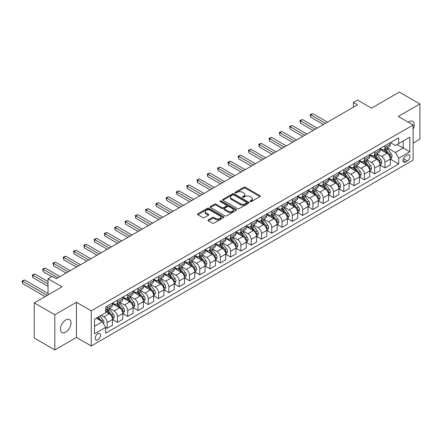 <?xml version="1.0" encoding="UTF-8"?>
<svg xmlns="http://www.w3.org/2000/svg" width="442" height="442" viewBox="0 0 442 442"><rect width="100%" height="100%" fill="white"/><g stroke="black" fill="none" stroke-linecap="round" stroke-linejoin="round"><path stroke-width="0.66" d="M250.227 201.574A0.801 0.464 0 0 0 251.354 201.574L259.94 196.618A1.144 0.657 0 0 0 260.277 196.154A1.144 0.657 0 0 0 259.94 195.684L245.398 187.286A1.144 0.657 0 0 0 243.78 187.286L235.194 192.248A0.801 0.464 0 0 0 234.962 192.574A0.801 0.464 0 0 0 235.194 192.9A0.801 0.464 0 0 0 236.326 192.9L237.437 192.259A3.658 2.111 0 0 1 242.608 192.259L243.824 192.955A3.658 2.111 0 0 1 244.896 194.452A3.658 2.111 0 0 1 243.824 195.944L242.713 196.585A0.801 0.464 0 0 0 242.476 196.911A0.801 0.464 0 0 0 242.713 197.237A0.801 0.464 0 0 0 243.84 197.237L244.951 196.596A3.658 2.111 0 0 1 250.122 196.596L251.338 197.298A3.658 2.111 0 0 1 252.41 198.79A3.658 2.111 0 0 1 251.338 200.281L250.227 200.922A0.801 0.464 0 0 0 249.99 201.248A0.801 0.464 0 0 0 250.227 201.574L250.227 200.922M65.731 332.113A7.453 4.304 120 0 0 70.593 325.55A7.453 4.304 120 0 0 69.455 319.577A7.453 4.304 120 0 0 65.731 319.947A7.453 4.304 120 0 0 60.863 326.516A7.453 4.304 120 0 0 62.002 332.483A7.453 4.304 120 0 0 65.731 332.113M413.11 129.268A7.453 4.304 120 0 0 412.717 121.395A7.453 4.304 120 0 0 408.994 121.765A7.453 4.304 120 0 0 408.298 122.219M97.831 339.815A3.724 2.149 120 0 0 100.268 336.533A3.724 2.149 120 0 0 99.693 333.544A3.724 2.149 120 0 0 97.831 333.732A3.724 2.149 120 0 0 95.4 337.014A3.724 2.149 120 0 0 95.969 339.997A3.724 2.149 120 0 0 97.831 339.815M208.309 219.851A1.144 0.657 0 0 0 207.978 220.315A1.144 0.657 0 0 0 208.309 220.785L212.392 223.138A1.144 0.657 0 0 0 214.005 223.138L223.542 217.635A1.144 0.657 0 0 0 223.873 217.166A1.144 0.657 0 0 0 223.542 216.702L209 208.304A1.144 0.657 0 0 0 207.381 208.304L197.845 213.812A1.144 0.657 0 0 0 197.513 214.276A1.144 0.657 0 0 0 197.845 214.74L202.773 217.586A1.144 0.657 0 0 0 204.392 217.586L208.469 215.232A1.144 0.657 0 0 0 208.806 214.768A1.144 0.657 0 0 0 208.469 214.298L206.027 212.889A3.055 1.762 0 0 1 205.132 211.641A3.055 1.762 0 0 1 207.022 210.011A3.055 1.762 0 0 1 210.348 210.392L219.923 215.923A3.055 1.762 0 0 1 220.823 217.166A3.055 1.762 0 0 1 218.934 218.801A3.055 1.762 0 0 1 215.602 218.414L214.005 217.497A1.144 0.657 0 0 0 212.392 217.497L208.309 219.851L208.309 220.785L212.392 218.447L212.392 217.497M413.11 143.059L419.9 139.136L419.9 103.969L399.319 92.085L371.54 108.124L357.545 100.047L353.429 102.422L357.545 104.798L56.261 278.742L52.145 276.366L48.029 278.742L48.029 294.902M54.819 314.743L54.819 349.915L76.427 337.439L76.427 302.267L54.819 314.743L34.244 302.864L62.024 286.825L48.029 278.742M76.427 302.267L91.245 310.825L413.11 124.998L413.11 160.17L91.245 345.992L91.245 310.825M419.9 103.969L398.292 116.445L413.11 124.998M237.52 208.63A1.144 0.657 0 0 0 239.133 208.63L248.669 203.127A1.144 0.657 0 0 0 249.006 202.663A1.144 0.657 0 0 0 248.669 202.193L234.127 193.795A1.144 0.657 0 0 0 232.509 193.795L222.978 199.303A1.144 0.657 0 0 0 222.641 199.767A1.144 0.657 0 0 0 222.978 200.237L237.52 208.63M220.508 201.751A0.801 0.464 0 0 1 221.32 201.861L221.32 200.911L236.105 209.447A1.144 0.657 0 0 1 236.442 209.917A1.144 0.657 0 0 1 236.105 210.381L226.569 215.884A1.144 0.657 0 0 1 224.956 215.884L210.409 207.486L214.492 205.149L214.492 204.198L210.409 206.558A1.144 0.657 0 0 0 210.077 207.022A1.144 0.657 0 0 0 210.409 207.486L210.409 206.558M214.492 205.149A1.144 0.657 0 0 1 216.105 205.149L216.105 204.198A1.144 0.657 0 0 0 214.492 204.198M216.105 204.198L222.006 207.607A1.144 0.657 0 0 0 223.624 207.607L226.326 206.044A1.144 0.657 0 0 0 226.663 205.574A1.144 0.657 0 0 0 226.326 205.11L220.188 201.563A0.801 0.464 0 0 1 219.956 201.237A0.801 0.464 0 0 1 220.447 200.812A0.801 0.464 0 0 1 221.32 200.911M54.819 349.915L34.244 338.031L34.244 302.864M407.43 155.081L405.618 156.125A3.608 2.083 120 0 0 403.259 159.308A3.608 2.083 120 0 0 403.811 162.197A3.608 2.083 120 0 0 405.618 162.021L407.43 160.976A3.608 2.083 120 0 0 409.784 157.794A3.608 2.083 120 0 0 409.231 154.904A3.608 2.083 120 0 0 407.43 155.081M390.43 142.606L395.413 145.484L398.701 143.578L398.701 137.832L105.655 307.019L105.655 312.77L94.538 319.19L94.538 333.826L105.655 327.411L105.655 333.163L398.701 163.971L398.701 158.219L395.413 152.518L387.225 147.788M398.701 143.578L409.817 137.164L409.817 151.805L398.701 158.219M76.427 337.439L91.245 345.992M353.429 102.422L353.429 107.174M397.137 144.484L403.231 147.998L403.231 140.965L409.817 137.164M395.413 152.518L403.231 147.998L409.817 151.805M94.538 326.224L102.362 321.704L96.268 318.19M105.655 327.456L107.135 328.312L107.135 322.561A4.658 2.691 -120 0 0 103.842 316.859L101.207 315.339M107.135 328.312L112.483 325.224L112.483 319.472A4.658 2.691 -120 0 0 109.191 313.77L105.655 311.726M112.611 319.594L117.423 322.373L117.423 316.621A4.658 2.691 -120 0 0 114.13 310.919L109.406 308.19M117.423 322.373L122.777 319.284L122.777 313.533A4.658 2.691 -120 0 0 119.484 307.831L112.483 303.792M122.898 313.649L127.716 316.433L127.716 310.682A4.658 2.691 -120 0 0 124.423 304.98L119.694 302.251M127.716 316.433L133.064 313.345L133.064 307.593A4.658 2.691 -120 0 0 129.771 301.886L122.777 297.847M133.186 307.709L138.003 310.488L138.003 304.742A4.658 2.691 -120 0 0 134.711 299.035L129.981 296.306M138.003 310.488L143.352 307.4L143.352 301.648A4.658 2.691 -120 0 0 140.059 295.947L133.064 291.908M143.479 301.77L148.291 304.549L148.291 298.798A4.658 2.691 -120 0 0 144.998 293.096L140.274 290.366M148.291 304.549L153.645 301.461L153.645 295.709A4.658 2.691 -120 0 0 150.352 290.007L143.352 285.968M153.766 295.831L158.584 298.61L158.584 292.858A4.658 2.691 -120 0 0 155.291 287.156L150.562 284.427M158.584 298.61L163.932 295.521L163.932 289.77A4.658 2.691 -120 0 0 160.639 284.068L153.645 280.029M164.059 289.891L168.872 292.67L168.872 286.919A4.658 2.691 -120 0 0 165.579 281.217L160.849 278.488M168.872 292.67L174.225 289.582L174.225 283.83A4.658 2.691 -120 0 0 170.932 278.128L163.932 274.084M174.347 283.946L179.165 286.731L179.165 280.979A4.658 2.691 -120 0 0 175.872 275.272L171.142 272.543M179.165 286.731L184.513 283.637L184.513 277.891A4.658 2.691 -120 0 0 181.22 272.184L174.225 268.145M184.634 278.007L189.452 280.786L189.452 275.034A4.658 2.691 -120 0 0 186.159 269.333L181.43 266.603M189.452 280.786L194.8 277.698L194.8 271.946A4.658 2.691 -120 0 0 191.508 266.244L184.513 262.205M194.928 272.068L199.74 274.847L199.74 269.095A4.658 2.691 -120 0 0 196.447 263.393L191.723 260.664M199.74 274.847L205.094 271.758L205.094 266.007A4.658 2.691 -120 0 0 201.801 260.305L194.8 256.266M205.215 266.128L210.033 268.907L210.033 263.156A4.658 2.691 -120 0 0 206.74 257.454L202.011 254.725M210.033 268.907L215.381 265.819L215.381 260.067A4.658 2.691 -120 0 0 212.088 254.365L205.094 250.321M215.503 260.183L220.32 262.968L220.32 257.216A4.658 2.691 -120 0 0 217.028 251.509L212.298 248.78M220.32 262.968L225.674 259.874L225.674 254.128A4.658 2.691 -120 0 0 222.381 248.421L215.381 244.382M225.796 254.244L230.608 257.023L230.608 251.271A4.658 2.691 -120 0 0 227.321 245.57L222.591 242.84M230.608 257.023L235.962 253.935L235.962 248.183A4.658 2.691 -120 0 0 232.669 242.481L225.674 238.442M236.083 248.305L240.901 251.084L240.901 245.332A4.658 2.691 -120 0 0 237.608 239.63L232.879 236.901M240.901 251.084L246.249 247.995L246.249 242.244A4.658 2.691 -120 0 0 242.956 236.542L235.962 232.503M246.376 242.365L251.189 245.144L251.189 239.393A4.658 2.691 -120 0 0 247.896 233.691L243.172 230.962M251.189 245.144L256.542 242.056L256.542 236.304A4.658 2.691 -120 0 0 253.249 230.602L246.249 226.558M256.664 236.42L261.482 239.205L261.482 233.453A4.658 2.691 -120 0 0 258.189 227.746L253.459 225.017M261.482 239.205L266.83 236.111L266.83 230.365A4.658 2.691 -120 0 0 263.537 224.658L256.542 220.619M266.951 230.481L271.769 233.26L271.769 227.508A4.658 2.691 -120 0 0 268.476 221.807L263.747 219.077M271.769 233.26L277.117 230.172L277.117 224.42A4.658 2.691 -120 0 0 273.83 218.718L266.83 214.679M277.245 224.542L282.057 227.321L282.057 221.569A4.658 2.691 -120 0 0 278.764 215.867L274.04 213.138M282.057 227.321L287.411 224.232L287.411 218.481A4.658 2.691 -120 0 0 284.118 212.779L277.117 208.74M287.532 218.602L292.35 221.381L292.35 215.63A4.658 2.691 -120 0 0 289.057 209.928L284.328 207.199M292.35 221.381L297.698 218.293L297.698 212.541A4.658 2.691 -120 0 0 294.405 206.839L287.411 202.795M297.825 212.657L302.637 215.442L302.637 209.69A4.658 2.691 -120 0 0 299.344 203.989L294.621 201.254M302.637 215.442L307.991 212.348L307.991 206.602A4.658 2.691 -120 0 0 304.698 200.895L297.698 196.856M308.113 206.718L312.93 209.497L312.93 203.751A4.658 2.691 -120 0 0 309.638 198.044L304.908 195.314M312.93 209.497L318.279 206.408L318.279 200.657A4.658 2.691 -120 0 0 314.986 194.955L307.991 190.916M318.4 200.778L323.218 203.558L323.218 197.806A4.658 2.691 -120 0 0 319.925 192.104L315.196 189.375M323.218 203.558L328.566 200.469L328.566 194.718A4.658 2.691 -120 0 0 325.273 189.016L318.279 184.977M328.693 194.839L333.506 197.618L333.506 191.867A4.658 2.691 -120 0 0 330.213 186.165L325.489 183.436M333.506 197.618L338.859 194.53L338.859 188.778A4.658 2.691 -120 0 0 335.566 183.076L328.566 179.038M338.981 188.894L343.799 191.679L343.799 185.927A4.658 2.691 -120 0 0 340.506 180.225L335.776 177.496M343.799 191.679L349.147 188.59L349.147 182.839A4.658 2.691 -120 0 0 345.854 177.132L338.859 173.093M349.274 182.955L354.086 185.734L354.086 179.988A4.658 2.691 -120 0 0 350.793 174.281L346.064 171.551M354.086 185.734L359.44 182.645L359.44 176.894A4.658 2.691 -120 0 0 356.147 171.192L349.147 167.153M359.561 177.015L364.379 179.795L364.379 174.043A4.658 2.691 -120 0 0 361.086 168.341L356.357 165.612M364.379 179.795L369.727 176.706L369.727 170.955A4.658 2.691 -120 0 0 366.435 165.253L359.44 161.214M369.849 171.076L374.667 173.855L374.667 168.104A4.658 2.691 -120 0 0 371.374 162.402L366.645 159.672M374.667 173.855L380.015 170.767L380.015 165.015A4.658 2.691 -120 0 0 376.722 159.313L369.727 155.275M380.142 165.131L384.954 167.916L384.954 162.164A4.658 2.691 -120 0 0 381.661 156.462L376.938 153.733M384.954 167.916L390.308 164.827L390.308 159.076A4.658 2.691 -120 0 0 387.015 153.368L380.015 149.33M380.142 148.545L381.661 149.424A4.658 2.691 -120 0 0 383.993 149.656A4.658 2.691 -120 0 0 384.954 147.523L384.954 145.766M369.849 154.49L371.374 155.369A4.658 2.691 -120 0 0 373.7 155.595A4.658 2.691 -120 0 0 374.667 153.468L374.667 151.705M359.561 160.429L361.086 161.308A4.658 2.691 -120 0 0 363.412 161.54A4.658 2.691 -120 0 0 364.379 159.407L364.379 157.65M349.274 166.369L350.793 167.247A4.658 2.691 -120 0 0 353.125 167.479A4.658 2.691 -120 0 0 354.086 165.347L354.086 163.59M338.981 172.308L340.506 173.187A4.658 2.691 -120 0 0 342.832 173.419A4.658 2.691 -120 0 0 343.799 171.286L343.799 169.529M328.693 178.253L330.213 179.132A4.658 2.691 -120 0 0 332.544 179.358A4.658 2.691 -120 0 0 333.506 177.231L333.506 175.468M318.4 184.192L319.925 185.071A4.658 2.691 -120 0 0 322.251 185.303A4.658 2.691 -120 0 0 323.218 183.17L323.218 181.413M308.113 190.132L309.638 191.01A4.658 2.691 -120 0 0 311.964 191.242A4.658 2.691 -120 0 0 312.93 189.11L312.93 187.353M297.825 196.071L299.344 196.95A4.658 2.691 -120 0 0 301.676 197.182A4.658 2.691 -120 0 0 302.637 195.049L302.637 193.292M287.532 202.016L289.057 202.895A4.658 2.691 -120 0 0 291.383 203.121A4.658 2.691 -120 0 0 292.35 200.994L292.35 199.232M277.245 207.955L278.764 208.834A4.658 2.691 -120 0 0 281.095 209.066A4.658 2.691 -120 0 0 282.057 206.933L282.057 205.176M266.951 213.895L268.476 214.773A4.658 2.691 -120 0 0 270.802 215.005A4.658 2.691 -120 0 0 271.769 212.873L271.769 211.116M256.664 219.834L258.189 220.713A4.658 2.691 -120 0 0 260.515 220.945A4.658 2.691 -120 0 0 261.482 218.812L261.482 217.055M246.376 225.774L247.896 226.658A4.658 2.691 -120 0 0 250.227 226.884A4.658 2.691 -120 0 0 251.189 224.757L251.189 222.995M236.083 231.718L237.608 232.597A4.658 2.691 -120 0 0 239.934 232.829A4.658 2.691 -120 0 0 240.901 230.696L240.901 228.934M225.796 237.658L227.321 238.536A4.658 2.691 -120 0 0 229.647 238.768A4.658 2.691 -120 0 0 230.608 236.636L230.608 234.879M215.503 243.597L217.028 244.476A4.658 2.691 -120 0 0 219.359 244.708A4.658 2.691 -120 0 0 220.32 242.575L220.32 240.818M205.215 249.537L206.74 250.421A4.658 2.691 -120 0 0 209.066 250.647A4.658 2.691 -120 0 0 210.033 248.514L210.033 246.758M194.928 255.482L196.447 256.36A4.658 2.691 -120 0 0 198.778 256.592A4.658 2.691 -120 0 0 199.74 254.459L199.74 252.697M184.634 261.421L186.159 262.299A4.658 2.691 -120 0 0 188.485 262.531A4.658 2.691 -120 0 0 189.452 260.399L189.452 258.642M174.347 267.36L175.872 268.239A4.658 2.691 -120 0 0 178.198 268.471A4.658 2.691 -120 0 0 179.165 266.338L179.165 264.581M164.059 273.3L165.579 274.184A4.658 2.691 -120 0 0 167.91 274.41A4.658 2.691 -120 0 0 168.872 272.278L168.872 270.521M153.766 279.245L155.291 280.123A4.658 2.691 -120 0 0 157.617 280.355A4.658 2.691 -120 0 0 158.584 278.222L158.584 276.46M143.479 285.184L144.998 286.062A4.658 2.691 -120 0 0 147.33 286.294A4.658 2.691 -120 0 0 148.291 284.162L148.291 282.405M133.186 291.123L134.711 292.002A4.658 2.691 -120 0 0 137.037 292.234A4.658 2.691 -120 0 0 138.003 290.101L138.003 288.344M122.898 297.063L124.423 297.947A4.658 2.691 -120 0 0 126.749 298.173A4.658 2.691 -120 0 0 127.716 296.041L127.716 294.284M112.611 303.008L114.13 303.886A4.658 2.691 -120 0 0 116.461 304.113A4.658 2.691 -120 0 0 117.423 301.985L117.423 300.223M390.43 159.192L398.701 163.971M383.993 149.656L389.341 146.567A4.658 2.691 -120 0 0 390.308 144.435L390.308 142.678M373.7 155.595L379.054 152.507A4.658 2.691 -120 0 0 380.015 150.379L380.015 148.617M363.412 161.54L368.761 158.451A4.658 2.691 -120 0 0 369.727 156.319L369.727 154.556M353.125 167.479L358.473 164.391A4.658 2.691 -120 0 0 359.44 162.258L359.44 160.501M342.832 173.419L348.186 170.33A4.658 2.691 -120 0 0 349.147 168.198L349.147 166.441M332.544 179.358L337.892 176.27A4.658 2.691 -120 0 0 338.859 174.137L338.859 172.38M322.251 185.303L327.605 182.215A4.658 2.691 -120 0 0 328.566 180.082L328.566 178.319M311.964 191.242L317.312 188.154A4.658 2.691 -120 0 0 318.279 186.021L318.279 184.264M301.676 197.182L307.024 194.093A4.658 2.691 -120 0 0 307.991 191.961L307.991 190.204M291.383 203.121L296.737 200.033A4.658 2.691 -120 0 0 297.698 197.9L297.698 196.143M281.095 209.066L286.444 205.978A4.658 2.691 -120 0 0 287.411 203.845L287.411 202.082M270.802 215.005L276.156 211.917A4.658 2.691 -120 0 0 277.117 209.784L277.117 208.027M260.515 220.945L265.869 217.856A4.658 2.691 -120 0 0 266.83 215.724L266.83 213.967M250.227 226.884L255.575 223.796A4.658 2.691 -120 0 0 256.542 221.663L256.542 219.906M239.934 232.829L245.288 229.735A4.658 2.691 -120 0 0 246.249 227.608L246.249 225.845M229.647 238.768L234.995 235.68A4.658 2.691 -120 0 0 235.962 233.547L235.962 231.79M219.359 244.708L224.707 241.619A4.658 2.691 -120 0 0 225.674 239.487L225.674 237.73M209.066 250.647L214.42 247.559A4.658 2.691 -120 0 0 215.381 245.426L215.381 243.669M198.778 256.592L204.127 253.498A4.658 2.691 -120 0 0 205.094 251.371L205.094 249.608M188.485 262.531L193.839 259.443A4.658 2.691 -120 0 0 194.8 257.31L194.8 255.553M178.198 268.471L183.546 265.382A4.658 2.691 -120 0 0 184.513 263.25L184.513 261.493M167.91 274.41L173.258 271.322A4.658 2.691 -120 0 0 174.225 269.189L174.225 267.432M157.617 280.355L162.971 277.261A4.658 2.691 -120 0 0 163.932 275.134L163.932 273.371M147.33 286.294L152.678 283.206A4.658 2.691 -120 0 0 153.645 281.073L153.645 279.316M137.037 292.234L142.39 289.145A4.658 2.691 -120 0 0 143.352 287.013L143.352 285.256M126.749 298.173L132.097 295.085A4.658 2.691 -120 0 0 133.064 292.952L133.064 291.195M116.461 304.113L121.81 301.024A4.658 2.691 -120 0 0 122.777 298.897L122.777 297.134M105.655 310.245A4.658 2.691 -120 0 0 106.168 310.057L111.522 306.969A4.658 2.691 -120 0 0 112.483 304.836L112.483 303.074M106.168 310.057A4.658 2.691 -120 0 0 107.135 307.925L107.135 306.168M102.362 321.704L105.655 327.411M250.548 201.69L251.338 201.232A3.658 2.111 0 0 0 252.41 199.74L252.41 198.79M244.896 194.452L244.896 195.403A3.658 2.111 0 0 1 243.824 196.894L243.028 197.347M259.924 196.629L245.398 188.242A1.144 0.657 0 0 0 243.78 188.242L235.514 193.01M248.653 203.138L234.127 194.745A1.144 0.657 0 0 0 232.509 194.745L222.989 200.243M246.653 202.988A0.801 0.464 0 0 0 246.885 202.663A0.801 0.464 0 0 0 246.653 202.331L233.884 194.961A0.801 0.464 0 0 0 232.752 194.961L231.58 195.64A3.658 2.111 0 0 0 230.509 197.132A3.658 2.111 0 0 0 231.58 198.624L240.304 203.663A3.658 2.111 0 0 0 245.476 203.663L246.653 202.988L246.653 203.939A0.801 0.464 0 0 0 246.885 203.613L246.885 202.663M230.509 197.132L230.509 198.082A3.658 2.111 0 0 0 231.58 199.574L231.58 198.624M246.653 203.939L245.476 204.613A3.658 2.111 0 0 1 240.304 204.613L231.58 199.574M216.105 205.149L222.006 208.558A1.144 0.657 0 0 0 223.624 208.558L226.326 206.994A1.144 0.657 0 0 0 226.663 206.524L226.663 205.574M221.32 201.861L236.089 210.392M228.127 211.138A3.055 1.762 0 0 0 231.459 211.519A3.055 1.762 0 0 0 233.343 209.889A3.055 1.762 0 0 0 232.448 208.641L229.078 206.696A1.144 0.657 0 0 0 227.459 206.696L224.751 208.259A1.144 0.657 0 0 0 224.42 208.723A1.144 0.657 0 0 0 224.751 209.193L228.127 211.138L228.127 212.088A3.055 1.762 0 0 0 231.459 212.469A3.055 1.762 0 0 0 233.343 210.84L233.343 209.889M224.42 208.723L224.42 209.674A1.144 0.657 0 0 0 224.751 210.143L224.751 209.193M228.127 212.088L224.751 210.143M220.823 217.166L220.823 218.116A3.055 1.762 0 0 1 218.934 219.751A3.055 1.762 0 0 1 215.602 219.365L214.005 218.447A1.144 0.657 0 0 0 212.392 218.447M205.132 211.641L205.132 212.591A3.055 1.762 0 0 0 206.027 213.84L206.027 212.889M208.458 215.243L206.027 213.84M223.525 217.641L209 209.254A1.144 0.657 0 0 0 207.381 209.254L197.861 214.751M390.308 159.264L391.297 158.695L392.115 156.319A3.083 1.779 -120 0 0 391.131 153.689L387.772 149.203A8.906 5.144 -120 0 0 386.8 148.037M383.452 151.313A8.906 5.144 -120 0 0 381.628 149.407M390.026 157.374L390.452 156.451A3.083 1.779 -120 0 0 389.568 154.595L386.203 150.103A8.906 5.144 -120 0 0 385.236 148.937M384.407 149.418A7.392 4.265 60 0 1 385.617 150.799L388.463 154.595M327.5 122.147L312.721 113.616L310.665 114.804L310.665 117.18L323.384 124.522M384.247 149.512A8.906 5.144 60 0 1 385.22 150.672L387.452 153.661M310.665 117.18L310.212 114.544L325.439 123.335M310.212 114.544L312.721 113.616M380.015 165.203L381.004 164.634L381.827 162.258A3.083 1.779 -120 0 0 380.844 159.634L377.479 155.142A8.906 5.144 -120 0 0 376.507 153.976M373.164 157.258A8.906 5.144 -120 0 0 371.341 155.346M379.739 163.313L380.164 162.391A3.083 1.779 -120 0 0 379.28 160.534L375.915 156.043A8.906 5.144 -120 0 0 374.943 154.882M374.114 155.357A7.392 4.265 60 0 1 375.33 156.739L378.175 160.54M317.207 128.086L302.433 119.555L300.372 120.743L300.372 123.119L313.091 130.462M373.954 155.451A8.906 5.144 60 0 1 374.927 156.617L377.164 159.601M300.372 123.119L299.925 120.484L315.152 129.274M299.925 120.484L302.433 119.555M369.727 171.148L370.716 170.573L371.54 168.198A3.083 1.779 -120 0 0 370.556 165.573L367.192 161.081A8.906 5.144 -120 0 0 366.219 159.916M362.871 163.197A8.906 5.144 -120 0 0 361.048 161.286M369.446 169.258L369.871 168.33A3.083 1.779 -120 0 0 368.987 166.474L365.628 161.987A8.906 5.144 -120 0 0 364.656 160.822M363.827 161.302A7.392 4.265 60 0 1 365.037 162.678L367.888 166.479M306.919 134.025L292.145 125.495L290.085 126.688L290.085 129.064L302.803 136.407M363.667 161.391A8.906 5.144 60 0 1 364.639 162.557L366.877 165.54M290.085 129.064L289.632 126.423L304.858 135.219M289.632 126.423L292.145 125.495M359.44 177.087L360.423 176.518L361.247 174.137A3.083 1.779 -120 0 0 360.263 171.513L356.898 167.021A8.906 5.144 -120 0 0 355.926 165.861M352.583 169.137A8.906 5.144 -120 0 0 350.76 167.231M359.158 175.198L359.584 174.27A3.083 1.779 -120 0 0 358.7 172.413L355.335 167.927A8.906 5.144 -120 0 0 354.362 166.761M353.534 167.242A7.392 4.265 60 0 1 354.749 168.617L357.595 172.419M296.632 139.97L281.852 131.44L279.797 132.628L279.797 135.003L292.516 142.346M353.379 167.33A8.906 5.144 60 0 1 354.346 168.496L356.583 171.479M279.797 135.003L279.344 132.362L294.571 141.158M279.344 132.362L281.852 131.44M349.147 183.027L350.136 182.458L350.959 180.082A3.083 1.779 -120 0 0 349.976 177.452L346.611 172.966A8.906 5.144 -120 0 0 345.638 171.8M342.296 175.076A8.906 5.144 -120 0 0 340.473 173.17M348.865 181.137L349.291 180.214A3.083 1.779 -120 0 0 348.412 178.358L345.047 173.866A8.906 5.144 -120 0 0 344.075 172.7M343.246 173.181A7.392 4.265 60 0 1 344.462 174.562L347.307 178.358M286.339 145.91L271.565 137.379L269.504 138.567L269.504 140.943L282.223 148.285M343.086 173.275A8.906 5.144 60 0 1 344.058 174.435L346.296 177.424M269.504 140.943L269.051 138.307L284.283 147.098M269.051 138.307L271.565 137.379M338.859 188.966L339.848 188.397L340.671 186.021A3.083 1.779 -120 0 0 339.683 183.391L336.323 178.905A8.906 5.144 -120 0 0 335.351 177.739M332.003 181.021A8.906 5.144 -120 0 0 330.18 179.109M338.578 187.077L339.003 186.154A3.083 1.779 -120 0 0 338.119 184.297L334.754 179.806A8.906 5.144 -120 0 0 333.787 178.645M332.959 179.12A7.392 4.265 60 0 1 334.169 180.502L337.014 184.303M276.051 151.849L261.272 143.318L259.216 144.506L259.216 146.882L271.935 154.225M332.798 179.214A8.906 5.144 60 0 1 333.771 180.38L336.003 183.364M259.216 146.882L258.763 144.247L273.99 153.037M258.763 144.247L261.272 143.318M328.566 194.911L329.555 194.336L330.378 191.961A3.083 1.779 -120 0 0 329.395 189.336L326.03 184.844A8.906 5.144 -120 0 0 325.058 183.679M321.715 186.96A8.906 5.144 -120 0 0 319.892 185.049M328.29 193.021L328.715 192.093A3.083 1.779 -120 0 0 327.831 190.237L324.467 185.75A8.906 5.144 -120 0 0 323.494 184.585M322.666 185.06A7.392 4.265 60 0 1 323.881 186.441L326.726 190.242M265.758 157.788L250.984 149.258L248.929 150.446L248.929 152.827L261.642 160.17M322.505 185.154A8.906 5.144 60 0 1 323.478 186.32L325.715 189.303M248.929 152.827L248.476 150.186L263.703 158.976M248.476 150.186L250.984 149.258M318.279 200.85L319.268 200.281L320.091 197.9A3.083 1.779 -120 0 0 319.107 195.276L315.743 190.784A8.906 5.144 -120 0 0 314.77 189.624M311.422 192.9A8.906 5.144 -120 0 0 309.599 190.994M317.997 198.961L318.422 198.033A3.083 1.779 -120 0 0 317.538 196.176L314.179 191.69A8.906 5.144 -120 0 0 313.207 190.524M312.378 191.005A7.392 4.265 60 0 1 313.588 192.38L316.439 196.182M255.47 163.733L240.697 155.203L238.636 156.391L238.636 158.766L251.354 166.109M312.218 191.093A8.906 5.144 60 0 1 313.19 192.259L315.428 195.242M238.636 158.766L238.183 156.125L253.41 164.921M238.183 156.125L240.697 155.203M307.991 206.79L308.975 206.221L309.798 203.845A3.083 1.779 -120 0 0 308.814 201.215L305.45 196.729A8.906 5.144 -120 0 0 304.483 195.563M301.135 198.839A8.906 5.144 -120 0 0 299.311 196.933M307.709 204.9L308.135 203.972A3.083 1.779 -120 0 0 307.251 202.121L303.886 197.629A8.906 5.144 -120 0 0 302.914 196.463M302.085 196.944A7.392 4.265 60 0 1 303.3 198.325L306.146 202.121M245.183 169.673L230.404 161.142L228.348 162.33L228.348 164.706L241.067 172.048M301.93 197.038A8.906 5.144 60 0 1 302.903 198.198L305.135 201.182M228.348 164.706L227.895 162.07L243.122 170.861M227.895 162.07L230.404 161.142M297.698 212.729L298.687 212.16L299.51 209.784A3.083 1.779 -120 0 0 298.527 207.154L295.162 202.668A8.906 5.144 -120 0 0 294.19 201.502M290.847 204.779A8.906 5.144 -120 0 0 289.024 202.872M297.416 210.84L297.847 209.917A3.083 1.779 -120 0 0 296.963 208.06L293.599 203.569A8.906 5.144 -120 0 0 292.626 202.408M291.797 202.884A7.392 4.265 60 0 1 293.013 204.265L295.858 208.066M234.89 175.612L220.116 167.082L218.055 168.269L218.055 170.645L230.774 177.988M291.637 202.977A8.906 5.144 60 0 1 292.61 204.138L294.847 207.127M218.055 170.645L217.602 168.01L232.835 176.8M217.602 168.01L220.116 167.082M287.411 218.674L288.399 218.099L289.223 215.724A3.083 1.779 -120 0 0 288.234 213.099L284.875 208.607A8.906 5.144 -120 0 0 283.902 207.442M280.554 210.723A8.906 5.144 -120 0 0 278.731 208.812M287.129 216.784L287.554 215.856A3.083 1.779 -120 0 0 286.67 214L283.311 209.508A8.906 5.144 -120 0 0 282.339 208.348M281.51 208.823A7.392 4.265 60 0 1 282.72 210.204L285.565 214.005M224.602 181.552L209.823 173.021L207.768 174.209L207.768 176.59L220.486 183.927M281.35 208.917A8.906 5.144 60 0 1 282.322 210.083L284.554 213.066M207.768 176.59L207.315 173.949L222.541 182.739M207.315 173.949L209.823 173.021M277.117 224.613L278.106 224.044L278.93 221.663A3.083 1.779 -120 0 0 277.946 219.039L274.581 214.547A8.906 5.144 -120 0 0 273.609 213.387M270.266 216.663A8.906 5.144 -120 0 0 268.443 214.757M276.841 222.724L277.267 221.796A3.083 1.779 -120 0 0 276.383 219.939L273.018 215.453A8.906 5.144 -120 0 0 272.045 214.287M271.217 214.768A7.392 4.265 60 0 1 272.432 216.144L275.278 219.945M214.309 187.496L199.535 178.966L197.48 180.154L197.48 182.529L210.193 189.872M271.057 214.856A8.906 5.144 60 0 1 272.029 216.022L274.267 219.005M197.48 182.529L197.027 179.888L212.254 188.684M197.027 179.888L199.535 178.966M266.83 230.553L267.819 229.984L268.642 227.608A3.083 1.779 -120 0 0 267.659 224.978L264.294 220.492A8.906 5.144 -120 0 0 263.322 219.326M259.979 222.602A8.906 5.144 -120 0 0 258.156 220.696M266.548 228.663L266.974 227.735A3.083 1.779 -120 0 0 266.095 225.884L262.73 221.392A8.906 5.144 -120 0 0 261.758 220.227M260.929 220.707A7.392 4.265 60 0 1 262.145 222.088L264.99 225.884M204.022 193.436L189.248 184.905L187.187 186.093L187.187 188.469L199.906 195.812M260.769 220.801A8.906 5.144 60 0 1 261.741 221.961L263.979 224.945M187.187 188.469L186.734 185.833L201.966 194.624M186.734 185.833L189.248 184.905M256.542 236.492L257.526 235.923L258.349 233.547A3.083 1.779 -120 0 0 257.366 230.917L254.001 226.431A8.906 5.144 -120 0 0 253.034 225.265M249.686 228.542A8.906 5.144 -120 0 0 247.863 226.635M256.261 234.603L256.686 233.68A3.083 1.779 -120 0 0 255.802 231.823L252.437 227.332A8.906 5.144 -120 0 0 251.465 226.171M250.642 226.647A7.392 4.265 60 0 1 251.852 228.028L254.697 231.829M193.734 199.375L178.955 190.845L176.899 192.032L176.899 194.408L189.618 201.751M250.481 226.74A8.906 5.144 60 0 1 251.454 227.901L253.686 230.89M176.899 194.408L176.446 191.773L191.673 200.563M176.446 191.773L178.955 190.845M246.249 242.431L247.238 241.862L248.061 239.487A3.083 1.779 -120 0 0 247.078 236.862L243.713 232.37A8.906 5.144 -120 0 0 242.741 231.205M239.398 234.487A8.906 5.144 -120 0 0 237.575 232.575M245.967 240.542L246.398 239.619A3.083 1.779 -120 0 0 245.514 237.763L242.15 233.271A8.906 5.144 -120 0 0 241.177 232.111M240.349 232.586A7.392 4.265 60 0 1 241.564 233.967L244.409 237.768M183.441 205.315L168.667 196.784L166.606 197.972L166.606 200.348L179.325 207.69M240.188 232.68A8.906 5.144 60 0 1 241.161 233.846L243.398 236.829M166.606 200.348L166.153 197.712L181.386 206.502M166.153 197.712L168.667 196.784M235.962 248.376L236.951 247.807L237.774 245.426A3.083 1.779 -120 0 0 236.785 242.802L233.426 238.31A8.906 5.144 -120 0 0 232.453 237.15M229.105 240.426A8.906 5.144 -120 0 0 227.282 238.52M235.68 246.487L236.105 245.559A3.083 1.779 -120 0 0 235.221 243.702L231.862 239.216A8.906 5.144 -120 0 0 230.89 238.05M230.061 238.531A7.392 4.265 60 0 1 231.271 239.907L234.122 243.708M173.153 211.259L158.374 202.729L156.319 203.917L156.319 206.292L169.037 213.635M229.901 238.619A8.906 5.144 60 0 1 230.873 239.785L233.111 242.768M156.319 206.292L155.866 203.651L171.093 212.447M155.866 203.651L158.374 202.729M225.674 254.316L226.658 253.747L227.481 251.371A3.083 1.779 -120 0 0 226.497 248.741L223.133 244.255A8.906 5.144 -120 0 0 222.16 243.089M218.818 246.365A8.906 5.144 -120 0 0 216.994 244.459M225.392 252.426L225.818 251.498A3.083 1.779 -120 0 0 224.934 249.647L221.569 245.155A8.906 5.144 -120 0 0 220.597 243.99M219.768 244.47A7.392 4.265 60 0 1 220.983 245.851L223.829 249.647M162.86 217.199L148.087 208.668L146.031 209.856L146.031 212.232L158.744 219.575M219.613 244.564A8.906 5.144 60 0 1 220.58 245.724L222.818 248.708M146.031 212.232L145.578 209.596L160.805 218.387M145.578 209.596L148.087 208.668M215.381 260.255L216.37 259.686L217.193 257.31A3.083 1.779 -120 0 0 216.21 254.68L212.845 250.194A8.906 5.144 -120 0 0 211.873 249.028M208.53 252.305A8.906 5.144 -120 0 0 206.707 250.399M215.099 258.366L215.525 257.443A3.083 1.779 -120 0 0 214.646 255.587L211.282 251.095A8.906 5.144 -120 0 0 210.309 249.934M209.48 250.41A7.392 4.265 60 0 1 210.696 251.791L213.541 255.592M152.573 223.138L137.799 214.608L135.738 215.795L135.738 218.171L148.457 225.514M209.32 250.503A8.906 5.144 60 0 1 210.293 251.664L212.53 254.653M135.738 218.171L135.285 215.536L150.518 224.326M135.285 215.536L137.799 214.608M205.094 266.195L206.083 265.625L206.9 263.25A3.083 1.779 -120 0 0 205.917 260.625L202.558 256.133A8.906 5.144 -120 0 0 201.585 254.968M198.237 258.25A8.906 5.144 -120 0 0 196.414 256.338M204.812 264.305L205.237 263.382A3.083 1.779 -120 0 0 204.353 261.526L200.988 257.034A8.906 5.144 -120 0 0 200.022 255.874M199.193 256.349A7.392 4.265 60 0 1 200.403 257.73L203.248 261.531M142.285 229.078L127.506 220.547L125.451 221.735L125.451 224.111L138.169 231.453M199.033 256.443A8.906 5.144 60 0 1 200.005 257.609L202.237 260.592M125.451 224.111L124.998 221.475L140.225 230.265M124.998 221.475L127.506 220.547M194.8 272.139L195.789 271.565L196.613 269.189A3.083 1.779 -120 0 0 195.629 266.565L192.264 262.073A8.906 5.144 -120 0 0 191.292 260.913M187.949 264.189A8.906 5.144 -120 0 0 186.126 262.283M194.519 270.25L194.95 269.322A3.083 1.779 -120 0 0 194.066 267.465L190.701 262.979A8.906 5.144 -120 0 0 189.728 261.813M188.9 262.294A7.392 4.265 60 0 1 190.115 263.67L192.961 267.471M131.992 235.022L117.218 226.492L115.158 227.68L115.158 230.055L127.876 237.398M188.74 262.382A8.906 5.144 60 0 1 189.712 263.548L191.95 266.532M115.158 230.055L114.71 227.415L129.937 236.21M114.71 227.415L117.218 226.492M184.513 278.079L185.502 277.51L186.325 275.134A3.083 1.779 -120 0 0 185.336 272.504L181.977 268.012A8.906 5.144 -120 0 0 181.005 266.852M177.656 270.128A8.906 5.144 -120 0 0 175.833 268.222M184.231 276.189L184.657 275.261A3.083 1.779 -120 0 0 183.773 273.41L180.413 268.918A8.906 5.144 -120 0 0 179.441 267.753M178.612 268.233A7.392 4.265 60 0 1 179.822 269.614L182.673 273.41M121.705 240.962L106.931 232.431L104.87 233.619L104.87 235.995L117.589 243.338M178.452 268.322A8.906 5.144 60 0 1 179.424 269.487L181.662 272.471M104.87 235.995L104.417 233.359L119.644 242.15M104.417 233.359L106.931 232.431M174.225 284.018L175.209 283.449L176.032 281.073A3.083 1.779 -120 0 0 175.049 278.443L171.684 273.957A8.906 5.144 -120 0 0 170.711 272.791M167.369 276.068A8.906 5.144 -120 0 0 165.546 274.162M173.944 282.129L174.369 281.206A3.083 1.779 -120 0 0 173.485 279.35L170.12 274.858A8.906 5.144 -120 0 0 169.148 273.697M168.319 274.173A7.392 4.265 60 0 1 169.535 275.554L172.38 279.355M111.412 246.901L96.638 238.371L94.582 239.558L94.582 241.934L107.301 249.277M168.164 274.267A8.906 5.144 60 0 1 169.131 275.427L171.369 278.416M94.582 241.934L94.129 239.299L109.356 248.089M94.129 239.299L96.638 238.371M163.932 289.958L164.921 289.388L165.744 287.013A3.083 1.779 -120 0 0 164.761 284.388L161.396 279.897A8.906 5.144 -120 0 0 160.424 278.731M157.081 282.013A8.906 5.144 -120 0 0 155.258 280.101M163.65 288.068L164.076 287.145A3.083 1.779 -120 0 0 163.197 285.289L159.833 280.797A8.906 5.144 -120 0 0 158.86 279.637M158.032 280.112A7.392 4.265 60 0 1 159.247 281.493L162.092 285.294M101.124 252.841L86.35 244.31L84.289 245.498L84.289 247.874L97.008 255.216M157.871 280.206A8.906 5.144 60 0 1 158.844 281.372L161.081 284.355M84.289 247.874L83.836 245.238L99.069 254.028M83.836 245.238L86.35 244.31M153.645 295.902L154.634 295.328L155.457 292.952A3.083 1.779 -120 0 0 154.468 290.328L151.109 285.836A8.906 5.144 -120 0 0 150.136 284.676M146.788 287.952A8.906 5.144 -120 0 0 144.965 286.04M153.363 294.013L153.788 293.085A3.083 1.779 -120 0 0 152.904 291.228L149.54 286.742A8.906 5.144 -120 0 0 148.573 285.576M147.744 286.057A7.392 4.265 60 0 1 148.954 287.433L151.799 291.234M90.837 258.785L76.057 250.255L74.002 251.443L74.002 253.818L86.72 261.161M147.584 286.145A8.906 5.144 60 0 1 148.556 287.311L150.788 290.295M74.002 253.818L73.549 251.178L88.776 259.973M73.549 251.178L76.057 250.255M143.352 301.842L144.341 301.273L145.164 298.897A3.083 1.779 -120 0 0 144.18 296.267L140.816 291.775A8.906 5.144 -120 0 0 139.843 290.615M136.501 293.891A8.906 5.144 -120 0 0 134.677 291.985M143.075 299.952L143.501 299.024A3.083 1.779 -120 0 0 142.617 297.173L139.252 292.681A8.906 5.144 -120 0 0 138.28 291.516M137.451 291.996A7.392 4.265 60 0 1 138.666 293.377L141.512 297.173M80.543 264.725L65.77 256.194L63.714 257.382L63.714 259.758L76.427 267.101M137.291 292.085A8.906 5.144 60 0 1 138.263 293.25L140.501 296.234M63.714 259.758L63.261 257.117L78.488 265.913M63.261 257.117L65.77 256.194M133.064 307.781L134.053 307.212L134.876 304.836A3.083 1.779 -120 0 0 133.893 302.206L130.528 297.72A8.906 5.144 -120 0 0 129.556 296.554M126.208 299.831A8.906 5.144 -120 0 0 124.384 297.925M132.782 305.892L133.208 304.969A3.083 1.779 -120 0 0 132.324 303.113L128.965 298.621A8.906 5.144 -120 0 0 127.992 297.455M127.163 297.936A7.392 4.265 60 0 1 128.373 299.317L131.224 303.113M70.256 270.664L55.482 262.134L53.421 263.322L53.421 265.697L66.14 273.04M127.003 298.03A8.906 5.144 60 0 1 127.976 299.19L130.213 302.179M53.421 265.697L52.968 263.062L68.195 271.852M52.968 263.062L55.482 262.134M122.777 313.721L123.76 313.151L124.583 310.776A3.083 1.779 -120 0 0 123.6 308.151L120.235 303.66A8.906 5.144 -120 0 0 119.268 302.494M115.92 305.776A8.906 5.144 -120 0 0 114.097 303.864M122.495 311.831L122.92 310.908A3.083 1.779 -120 0 0 122.036 309.052L118.671 304.56A8.906 5.144 -120 0 0 117.699 303.4M116.87 303.875A7.392 4.265 60 0 1 118.086 305.256L120.931 309.057M59.968 276.604L45.189 268.073L43.134 269.261L43.134 271.637L51.736 276.604M116.716 303.969A8.906 5.144 60 0 1 117.688 305.135L119.92 308.118M43.134 271.637L42.681 269.001L57.908 277.791M42.681 269.001L45.189 268.073M112.483 319.665L113.472 319.091L114.296 316.715A3.083 1.779 -120 0 0 113.312 314.091L109.948 309.599A8.906 5.144 -120 0 0 108.975 308.439M112.202 317.776L112.633 316.848A3.083 1.779 -120 0 0 111.749 314.991L108.384 310.505A8.906 5.144 -120 0 0 107.412 309.339M106.583 309.82A7.392 4.265 60 0 1 107.798 311.196L110.644 314.997M48.029 281.593L34.901 274.012L32.841 275.206L32.841 277.582L48.029 286.35M106.423 309.908A8.906 5.144 60 0 1 107.395 311.074L109.633 314.058M32.841 277.582L32.388 274.941L48.029 283.974M32.388 274.941L34.901 274.012M103.594 323.848L104.008 322.66A3.083 1.779 -120 0 0 103.019 320.03L100.019 316.024M48.029 293.477L24.608 279.957L22.553 281.145L22.553 283.521L45.15 296.565M101.737 321.345A3.083 1.779 -120 0 0 101.456 320.931L98.455 316.925M97.682 317.373L99.842 320.251M97.467 317.5L99.295 319.936M22.553 283.521L22.1 280.88L47.206 295.378M22.1 280.88L24.608 279.957M103.842 316.859L109.191 313.77M114.13 310.919L119.484 307.831M124.423 304.98L129.771 301.886M134.711 299.035L140.059 295.947M144.998 293.096L150.352 290.007M155.291 287.156L160.639 284.068M165.579 281.217L170.932 278.128M175.872 275.272L181.22 272.184M186.159 269.333L191.508 266.244M196.447 263.393L201.801 260.305M206.74 257.454L212.088 254.365M217.028 251.509L222.381 248.421M227.321 245.57L232.669 242.481M237.608 239.63L242.956 236.542M247.896 233.691L253.249 230.602M258.189 227.746L263.537 224.658M268.476 221.807L273.83 218.718M278.764 215.867L284.118 212.779M289.057 209.928L294.405 206.839M299.344 203.989L304.698 200.895M309.638 198.044L314.986 194.955M319.925 192.104L325.273 189.016M330.213 186.165L335.566 183.076M340.506 180.225L345.854 177.132M350.793 174.281L356.147 171.192M361.086 168.341L366.435 165.253M371.374 162.402L376.722 159.313M381.661 156.462L387.015 153.368M384.954 147.523L390.308 144.435M384.954 162.164L390.308 159.076M374.667 168.104L380.015 165.015M374.667 153.468L380.015 150.379M364.379 174.043L369.727 170.955M364.379 159.407L369.727 156.319M354.086 179.988L359.44 176.894M354.086 165.347L359.44 162.258M343.799 185.927L349.147 182.839M343.799 171.286L349.147 168.198M333.506 191.867L338.859 188.778M333.506 177.231L338.859 174.137M323.218 197.806L328.566 194.718M323.218 183.17L328.566 180.082M312.93 203.751L318.279 200.657M312.93 189.11L318.279 186.021M302.637 209.69L307.991 206.602M302.637 195.049L307.991 191.961M292.35 215.63L297.698 212.541M292.35 200.994L297.698 197.9M282.057 221.569L287.411 218.481M282.057 206.933L287.411 203.845M271.769 227.508L277.117 224.42M271.769 212.873L277.117 209.784M261.482 233.453L266.83 230.365M261.482 218.812L266.83 215.724M251.189 239.393L256.542 236.304M251.189 224.757L256.542 221.663M240.901 245.332L246.249 242.244M240.901 230.696L246.249 227.608M230.608 251.271L235.962 248.183M230.608 236.636L235.962 233.547M220.32 257.216L225.674 254.128M220.32 242.575L225.674 239.487M210.033 263.156L215.381 260.067M210.033 248.514L215.381 245.426M199.74 269.095L205.094 266.007M199.74 254.459L205.094 251.371M189.452 275.034L194.8 271.946M189.452 260.399L194.8 257.31M179.165 280.979L184.513 277.891M179.165 266.338L184.513 263.25M168.872 286.919L174.225 283.83M168.872 272.278L174.225 269.189M158.584 292.858L163.932 289.77M158.584 278.222L163.932 275.134M148.291 298.798L153.645 295.709M148.291 284.162L153.645 281.073M138.003 304.742L143.352 301.648M138.003 290.101L143.352 287.013M127.716 310.682L133.064 307.593M127.716 296.041L133.064 292.952M117.423 316.621L122.777 313.533M117.423 301.985L122.777 298.897M107.135 322.561L112.483 319.472M107.135 307.925L112.483 304.836M403.48 158.695L407.43 160.976M403.065 160.545L405.618 162.021M251.338 201.232L251.338 200.281M242.713 197.237L242.713 196.585M243.824 196.894L243.824 195.944M235.194 192.9L235.194 192.248M243.78 188.242L243.78 187.286M245.398 188.242L245.398 187.286M259.94 196.618L259.94 195.684M222.978 200.237L222.978 199.303M232.509 194.745L232.509 193.795M234.127 194.745L234.127 193.795M248.669 203.127L248.669 202.193M240.304 204.613L240.304 203.663M245.476 204.613L245.476 203.663M222.006 208.558L222.006 207.607M223.624 208.558L223.624 207.607M226.326 206.994L226.326 206.044M236.105 210.381L236.105 209.447M214.005 218.447L214.005 217.497M215.602 219.365L215.602 218.414M208.469 215.232L208.469 214.298M197.845 214.74L197.845 213.812M207.381 209.254L207.381 208.304M209 209.254L209 208.304M223.542 217.635L223.542 216.702M390.076 157.545L392.098 156.38M386.203 150.103L387.772 149.203M383.778 151.507L385.22 150.672M389.568 154.595L391.131 153.689M389.325 155.799L390.452 156.451M379.788 163.485L381.805 162.319M375.915 156.043L377.479 155.142M373.49 157.446L374.927 156.617M379.28 160.534L380.844 159.634M379.037 161.739L380.164 162.391M369.495 169.424L371.518 168.258M365.628 161.987L367.192 161.081M363.202 163.385L364.639 162.557M368.987 166.474L370.556 165.573M368.744 167.678L369.871 168.33M359.208 175.363L361.23 174.198M355.335 167.927L356.898 167.021M352.909 169.325L354.346 168.496M358.7 172.413L360.263 171.513M358.456 173.618L359.584 174.27M348.92 181.308L350.937 180.143M345.047 173.866L346.611 172.966M342.622 175.264L344.058 174.435M348.412 178.358L349.976 177.452M348.163 179.562L349.291 180.214M338.627 187.248L340.649 186.082M334.754 179.806L336.323 178.905M332.334 181.209L333.771 180.38M338.119 184.297L339.683 183.391M337.876 185.502L339.003 186.154M328.34 193.187L330.356 192.021M324.467 185.75L326.03 184.844M322.041 187.148L323.478 186.32M327.831 190.237L329.395 189.336M327.588 191.441L328.715 192.093M318.047 199.127L320.069 197.961M314.179 191.69L315.743 190.784M311.754 193.088L313.19 192.259M317.538 196.176L319.107 195.276M317.295 197.381L318.422 198.033M307.759 205.071L309.781 203.9M303.886 197.629L305.45 196.729M301.461 199.027L302.903 198.198M307.251 202.121L308.814 201.215M307.008 203.326L308.135 203.972M297.472 211.011L299.488 209.845M293.599 203.569L295.162 202.668M291.173 204.972L292.61 204.138M296.963 208.06L298.527 207.154M296.715 209.265L297.847 209.917M287.178 216.95L289.201 215.784M283.311 209.508L284.875 208.607M280.885 210.911L282.322 210.083M286.67 214L288.234 213.099M286.427 215.204L287.554 215.856M276.891 222.89L278.913 221.724M273.018 215.453L274.581 214.547M270.592 216.851L272.029 216.022M276.383 219.939L277.946 219.039M276.139 221.144L277.267 221.796M266.598 228.834L268.62 227.663M262.73 221.392L264.294 220.492M260.305 222.79L261.741 221.961M266.095 225.884L267.659 224.978M265.846 227.089L266.974 227.735M256.31 234.774L258.332 233.608M252.437 227.332L254.001 226.431M250.012 228.735L251.454 227.901M255.802 231.823L257.366 230.917M255.559 233.028L256.686 233.68M246.023 240.713L248.039 239.547M242.15 233.271L243.713 232.37M239.724 234.674L241.161 233.846M245.514 237.763L247.078 236.862M245.271 238.967L246.398 239.619M235.73 246.653L237.752 245.487M231.862 239.216L233.426 238.31M229.437 240.614L230.873 239.785M235.221 243.702L236.785 242.802M234.978 244.907L236.105 245.559M225.442 252.597L227.464 251.426M221.569 245.155L223.133 244.255M219.144 246.553L220.58 245.724M224.934 249.647L226.497 248.741M224.691 250.852L225.818 251.498M215.149 258.537L217.171 257.371M211.282 251.095L212.845 250.194M208.856 252.498L210.293 251.664M214.646 255.587L216.21 254.68M214.398 256.791L215.525 257.443M204.861 264.476L206.884 263.31M200.988 257.034L202.558 256.133M198.563 258.437L200.005 257.609M204.353 261.526L205.917 260.625M204.11 262.73L205.237 263.382M194.574 270.416L196.591 269.25M190.701 262.979L192.264 262.073M188.275 264.377L189.712 263.548M194.066 267.465L195.629 266.565M193.823 268.67L194.95 269.322M184.281 276.361L186.303 275.189M180.413 268.918L181.977 268.012M177.988 270.316L179.424 269.487M183.773 273.41L185.336 272.504M183.529 274.615L184.657 275.261M173.993 282.3L176.015 281.134M170.12 274.858L171.684 273.957M167.695 276.261L169.131 275.427M173.485 279.35L175.049 278.443M173.242 280.554L174.369 281.206M163.7 288.239L165.722 287.073M159.833 280.797L161.396 279.897M157.407 282.2L158.844 281.372M163.197 285.289L164.761 284.388M162.949 286.493L164.076 287.145M153.413 294.179L155.435 293.013M149.54 286.742L151.109 285.836M147.114 288.14L148.556 287.311M152.904 291.228L154.468 290.328M152.661 292.433L153.788 293.085M143.125 300.124L145.142 298.952M139.252 292.681L140.816 291.775M136.827 294.079L138.263 293.25M142.617 297.173L144.18 296.267M142.374 298.378L143.501 299.024M132.832 306.063L134.854 304.897M128.965 298.621L130.528 297.72M126.539 300.024L127.976 299.19M132.324 303.113L133.893 302.206M132.081 304.317L133.208 304.969M122.544 312.002L124.567 310.837M118.671 304.56L120.235 303.66M116.246 305.963L117.688 305.135M122.036 309.052L123.6 308.151M121.793 310.256L122.92 310.908M112.257 317.942L114.274 316.776M108.384 310.505L109.948 309.599M105.958 311.903L107.395 311.074M111.749 314.991L113.312 314.091M111.5 316.196L112.633 316.848M103.201 323.168L103.986 322.715M101.456 320.931L103.019 320.03"/></g></svg>
